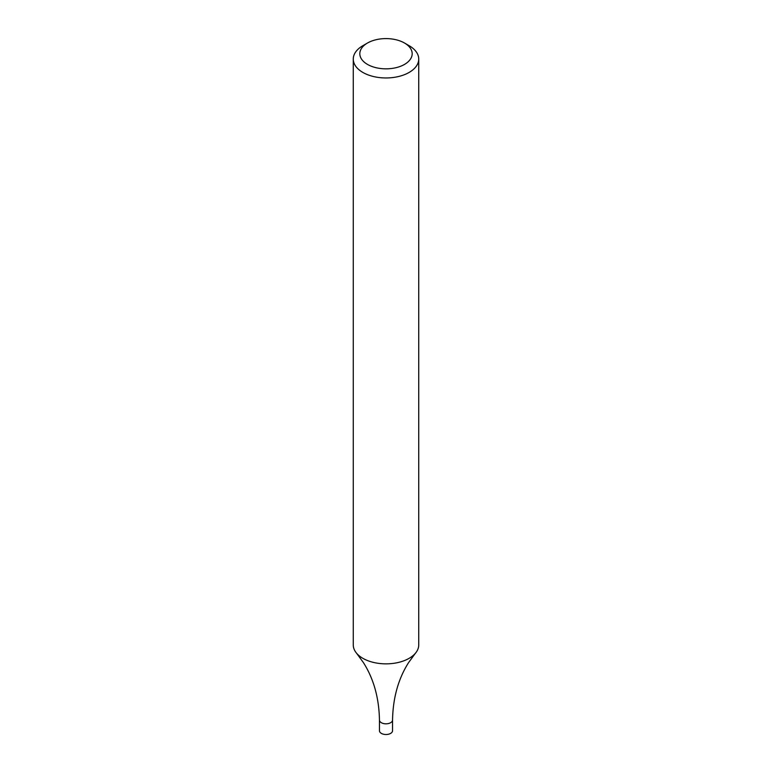 <?xml version="1.0" encoding="UTF-8"?>
<svg xmlns="http://www.w3.org/2000/svg" width="772" height="772" viewBox="0 0 772 772"><rect width="100%" height="100%" fill="white"/><g stroke="black" fill="none" stroke-linecap="round" stroke-linejoin="round"><path stroke-width="1.16" d="M404.518 43.029L409.141 45.702A32.733 18.895 180 0 1 418.733 59.058A32.733 18.895 180 0 1 409.141 72.423A32.733 18.895 180 0 1 373.474 76.524A32.733 18.895 180 0 1 353.267 59.058A32.733 18.895 180 0 1 362.859 45.702L367.482 43.029A26.18 15.122 180 0 1 404.518 43.029A26.18 15.122 180 0 1 404.518 64.404A26.18 15.122 180 0 1 367.482 64.404A26.18 15.122 180 0 1 367.482 43.029M353.267 59.058L353.267 644.958A32.733 18.895 -0 0 0 356.577 653.237A32.733 18.895 -0 0 0 362.859 658.323A32.733 18.895 -0 0 0 409.141 658.323A32.733 18.895 -0 0 0 415.423 653.237A32.733 18.895 -0 0 0 418.733 644.958L418.733 59.058M381.368 722.708A6.543 3.783 -0 0 0 388.509 723.528A6.543 3.783 -0 0 0 392.543 720.035A6.543 3.783 -0 0 1 388.509 723.528A6.543 3.783 -0 0 1 381.368 722.708A6.543 3.783 -0 0 1 379.457 720.035A6.543 3.783 -0 0 0 381.368 722.708M356.577 653.237L363.38 662.55C373.677 678.733 379.033 697.898 379.457 720.035L379.457 730.727A6.543 3.783 -0 0 0 381.368 733.4A6.543 3.783 -0 0 0 388.509 734.22A6.543 3.783 -0 0 0 392.543 730.727L392.543 720.035C392.967 697.898 398.323 678.733 408.62 662.55L415.423 653.237"/></g></svg>
